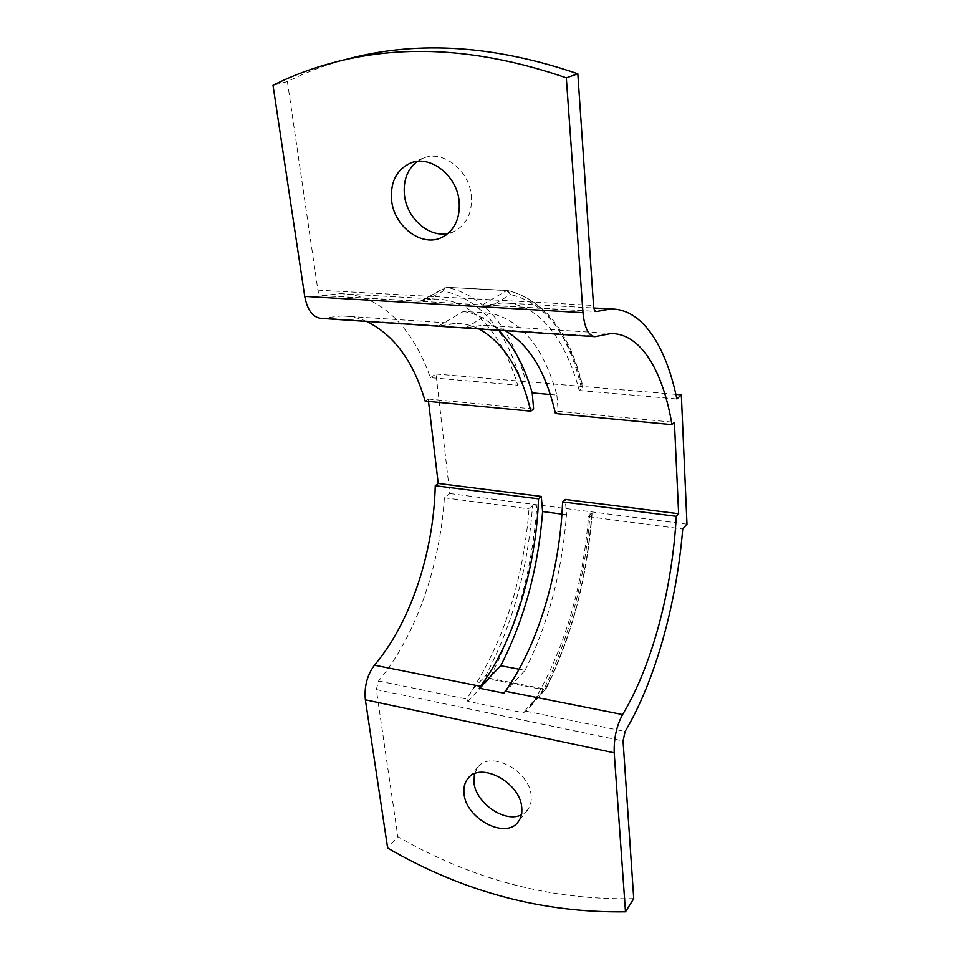 <?xml version="1.0" encoding="UTF-8"?>
<svg xmlns="http://www.w3.org/2000/svg" width="960" height="960" viewBox="0 0 960 960"><rect width="100%" height="100%" fill="white"/><g stroke="black" fill="none" stroke-linecap="round" stroke-linejoin="round"><path stroke-width="0.72" stroke-dasharray="4.8 3.6" d="M417.18 161.448L423.264 158.148C442.884 149.568 469.584 170.496 471.384 196.164C472.32 212.868 466.692 224.568 454.524 231.276L448.044 233.448M474.456 773.808L478.08 766.932C490.668 750.084 529.932 771.06 531.168 795.768C531.684 801.444 530.46 806.196 527.508 810.012L521.412 814.788M350.412 58.26C327.948 63.996 306.936 71.772 287.376 81.588L317.892 290.136C318.528 293.592 319.908 295.44 322.02 295.668L340.092 293.676C380.7 294.012 413.412 328.596 430.332 377.664L517.704 385.2C502.764 334.752 473.016 299.172 435.288 299.064L427.728 299.508L443.352 290.964C480.288 299.136 506.292 329.676 521.364 382.572L517.704 385.2M633.732 898.656C551.004 900.336 472.368 879.672 397.836 836.676L387.648 848.04M430.332 377.664L436.008 374.04L449.784 493.548L444.384 497.796C439.944 566.04 415.968 635.904 378.564 681L376.32 689.568L397.836 836.676M436.008 374.04L581.076 386.34L583.032 387.204L579.216 390.516C565.776 339.096 538.284 302.82 502.776 302.88L485.352 305.1L419.94 301.32L427.728 299.508M472.62 689.232C504.78 638.364 523.572 578.244 529.032 508.872L532.524 505.788C528.048 568.524 512.472 625.104 485.82 675.516L472.62 689.232L466.944 699.096L467.796 701.34L523.212 712.728L526.212 711.228L533.82 701.52C564.468 649.08 582.696 587.46 588.516 516.66L592.128 512.916L590.232 511.68L686.988 524.172M521.364 382.572L525.984 381.672C510.876 327.36 484.512 295.908 446.88 287.316L507.288 290.448C542.796 299.1 567.396 331.068 581.076 386.34L675.876 394.368M449.784 493.548L590.232 511.68C585.456 576.912 570.048 635.976 544.008 688.896L546.324 688.26L546.324 687.288C571.812 635.436 586.968 577.5 591.804 513.48M588.516 516.66L682.728 529.008M579.216 390.516L676.86 398.94M444.384 497.796L529.032 508.872M467.796 701.34L489.096 679.008L485.82 675.516L489.612 678.276C516.744 626.676 532.524 568.848 536.952 504.804L532.524 505.788M425.136 401.1L428.232 399.048L428.508 401.412M321.192 318.396L341.52 315.96C350.292 316.116 358.644 317.94 366.588 321.42M287.376 81.588L273.012 85.32M482.568 304.8L506.664 290.592L446.736 287.304L443.352 290.964L444.792 287.76L420.912 301.236M419.904 301.308L446.736 287.304L507.804 290.52L510.444 294.54L495.672 303.372M550.236 394.5L556.884 395.088C543.804 347.64 521.556 320.304 490.164 313.08L465.612 327.936L438.324 326.112L456.132 323.436C464.136 323.52 471.732 325.344 478.908 328.908M490.164 313.08L463.416 311.448L438.324 326.112M504.024 693.168L525.06 670.344L519.132 669.216M463.416 311.448C476.436 313.536 488.148 319.8 498.552 330.228M525.06 670.344C548.184 623.988 561.996 572.112 566.496 514.704L565.272 499.452M556.884 395.088L558.192 411.336L555.42 413.52M505.212 330.672C498.216 327.084 490.824 325.26 483.012 325.188L467.244 327.612L597.12 336.24M465.612 327.936L467.244 327.612M428.232 399.048L533.628 409.008M561.924 514.104L566.496 514.704M558.192 411.336L674.412 422.304M317.892 290.136L593.532 305.472M376.32 689.568L623.052 740.952M533.82 701.52L546.324 687.288L545.82 689.004L543.504 689.652L544.008 688.896L489.612 678.276L489.096 679.008L543.504 689.652L523.212 712.728M582.684 387.804C569.16 333.852 545.076 302.772 510.444 294.54L506.664 290.592L507.804 290.52C544.644 299.94 569.712 332.16 583.032 387.204M526.212 711.228L625.116 731.484M486.156 305.04L595.884 311.376M378.564 681L466.944 699.096M322.62 295.608L420.24 301.236M323.892 318.072L439.992 325.8M454.524 231.276L442.296 237.204M527.508 810.012L518.112 821.916M502.776 302.88L593.904 308.028M322.02 295.668L419.94 301.332M485.352 305.1L596.34 311.508M340.092 293.676L435.288 299.064M478.08 766.932L468.156 778.248M423.264 158.148L410.448 163.092M592.128 512.916C587.316 577.404 572.052 635.856 546.324 688.26L528.192 709.092M483.012 325.188L610.956 333.54M594.156 336.6L594.996 336.66M341.52 315.96L456.132 323.436"/><path stroke-width="1.44" d="M459.18 201.696C460.188 218.604 454.56 230.448 442.296 237.204C422.388 247.776 394.128 227.016 391.608 200.364C390.204 182.148 396.48 169.728 410.448 163.092C430.224 154.44 457.26 175.692 459.18 201.696M448.044 233.448C428.856 237.84 406.692 218.184 404.448 194.988C403.128 180.432 407.364 169.26 417.18 161.448M521.748 807.588C522.288 813.312 521.076 818.088 518.112 821.916C505.62 839.784 465.828 818.628 464.04 793.716C463.344 787.464 464.712 782.316 468.156 778.248C480.756 761.34 520.416 782.676 521.748 807.588M521.412 814.788C505.008 823.38 475.524 803.004 473.94 782.304L474.456 773.808M387.648 848.04L365.364 699.792L614.208 752.82L625.488 911.808C542.088 912.996 462.804 891.732 387.648 848.04M594.156 336.6L321.192 318.396C312.852 317.496 307.368 310.164 304.74 296.412L273.012 85.32C292.68 75.408 313.836 67.56 336.48 61.776C406.344 43.8 482.952 49.152 566.316 77.844L582.972 312.672C584.508 327.852 588.504 335.856 594.996 336.66L610.956 333.54C640.992 333.324 663.084 371.424 671.964 424.632L674.412 422.304L678.624 513.72L676.26 516.312C672.384 588.324 652.428 665.172 622.596 714.564C616.572 725.76 613.776 738.504 614.208 752.82M336.48 61.776L350.412 58.26C419.712 40.428 495.516 45.612 577.824 73.788L593.532 305.472C593.892 309.288 594.9 311.304 596.544 311.52L610.716 308.976C642.324 308.64 665.952 346.008 676.86 398.94L681.336 394.836L686.988 524.172L682.728 529.008C676.596 603.168 655.656 679.956 625.116 731.484L623.052 740.952L633.732 898.656L625.488 911.808M675.876 394.368L681.336 394.836M428.508 401.412L438.228 483.456L435.252 485.736C433.668 552.036 411.012 621.996 374.472 665.184C367.164 675.024 364.128 686.568 365.364 699.792M366.588 321.42C394.008 334.872 413.52 361.428 425.136 401.1L530.796 411.168C520.932 370.116 503.64 342.696 478.908 328.908M577.824 73.788L566.316 77.844M519.132 669.216L500.724 665.724L479.244 688.212L504.024 693.168L505.308 691.224C538.536 644.808 559.86 571.224 562.608 501.9L565.272 499.452L678.624 513.72M500.724 665.724C524.256 619.884 538.224 568.5 542.604 511.572L541.284 496.428L538.548 498.84C536.028 567.6 514.44 640.5 480.552 686.304L479.244 688.212M498.552 330.228C513.288 345.372 524.508 366.264 532.212 392.904L533.628 409.008L530.796 411.168M671.964 424.632L555.42 413.52C546.012 372.144 529.272 344.532 505.212 330.672M532.212 392.904L550.236 394.5M438.228 483.456L541.284 496.428M542.604 511.572L561.924 514.104M562.608 501.9L676.26 516.312M435.252 485.736L538.548 498.84M304.74 296.412L582.972 312.672M595.884 311.376L597.012 311.436M505.308 691.224L622.596 714.564M374.472 665.184L480.552 686.304M593.904 308.028L610.716 308.976"/></g></svg>
